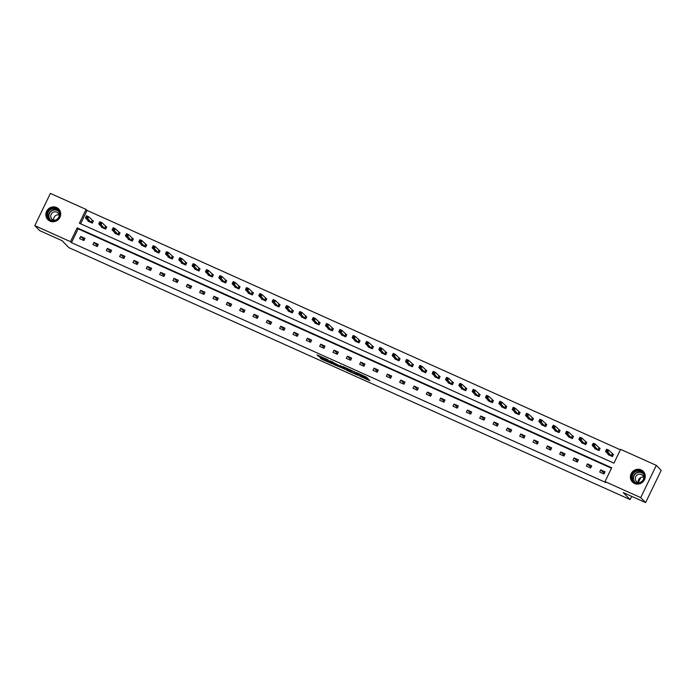 <?xml version="1.0" encoding="UTF-8"?>
<svg xmlns="http://www.w3.org/2000/svg" width="696" height="696" viewBox="0 0 696 696"><rect width="100%" height="100%" fill="white"/><g stroke="black" fill="none" stroke-linecap="round" stroke-linejoin="round"><path stroke-width="1.04" d="M359.588 376.084L369.889 380.703L366.409 377.136L356.465 372.56L361.476 375.483L357.796 374.257L363.269 377.302L359.588 376.084M56.567 207.521A7.586 7.264 135.6 0 1 59.256 218.474A7.586 7.264 135.6 0 1 47.859 219.631A7.586 7.264 135.6 0 1 56.567 207.521M641.112 469.896A7.586 7.264 135.6 0 1 643.8 480.849A7.586 7.264 135.6 0 1 632.403 481.997A7.586 7.264 135.6 0 1 641.112 469.896M320.169 357.692L321.526 359.075L332.088 363.738L327.581 359.597L317.028 354.969L319.238 356.735L328.025 360.241L330.356 362.668L320.169 357.692M656.302 465.363L661.2 470.357L645.61 502.599L623.259 492.568L630.115 499.563L68.904 247.663L62.048 240.668L39.698 230.637L34.8 225.643L50.39 193.401L86.078 209.418L79.396 223.233L613.933 463.153L620.615 449.346L656.302 465.363L640.72 497.605L605.024 481.588L611.706 467.773L77.169 227.844L70.487 241.66L34.8 225.643M645.61 502.599L640.72 497.605M611.48 468.234L78.143 228.845L71.471 242.66L606.007 482.589L605.024 481.588M71.471 242.66L70.487 241.66M346.591 370.211L358.17 375.414L354.708 371.881L343.111 366.644L346.591 370.211L347.008 369.341L350.836 371.168M344.624 369.054L333.541 364.356L330.061 360.789L341.24 366.749L341.91 366.966L340.422 365.435M344.468 369.376L340.414 365.409M630.115 499.563L631.672 496.344M638.345 482.528L640.72 477.613M101.573 226.774L101.372 227.183L105.644 229.097L106.697 226.922L105.74 226.496M128.238 238.745L128.047 239.154L132.318 241.068L133.371 238.893L132.414 238.467M154.912 250.717L154.712 251.125L158.984 253.04L160.045 250.865L159.088 250.438M181.586 262.688L181.386 263.097L185.658 265.011L186.711 262.836L185.754 262.409M208.252 274.659L208.052 275.068L212.332 276.982L213.385 274.807L212.428 274.381M234.926 286.63L234.726 287.039L238.998 288.953L240.059 286.778L239.102 286.352M261.6 298.601L261.4 299.01L265.672 300.924L266.725 298.749L265.768 298.323M288.266 310.573L288.066 310.981L292.346 312.895L293.399 310.72L292.442 310.294M314.94 322.544L314.74 322.953L319.012 324.875L320.073 322.692L319.116 322.265M341.614 334.515L341.414 334.924L345.686 336.847L346.738 334.663L345.781 334.237M368.28 346.486L368.08 346.895L372.36 348.818L373.413 346.634L372.456 346.208M394.954 358.457L394.754 358.866L399.025 360.789L400.078 358.605L399.13 358.179M421.628 370.429L421.428 370.837L425.7 372.76L426.752 370.577L425.795 370.15M448.294 382.4L448.093 382.809L452.374 384.731L453.427 382.548L452.47 382.121M474.968 394.371L474.768 394.78L479.039 396.703L480.092 394.519L479.144 394.093M501.642 406.342L501.442 406.751L505.714 408.674L506.766 406.49L505.809 406.064M528.308 418.313L528.107 418.722L532.388 420.645L533.44 418.461L532.483 418.035M554.982 430.285L554.782 430.694L559.053 432.616L560.106 430.433L559.158 430.006M581.656 442.256L581.456 442.665L585.727 444.587L586.78 442.404L585.823 441.977M608.321 454.227L608.121 454.636L612.402 456.559L613.454 454.375L612.497 453.949M620.388 449.807L87.061 210.418L80.606 223.773M594.984 448.241L594.793 448.65L599.065 450.573L600.117 448.389L599.16 447.963M568.319 436.27L568.119 436.679L572.39 438.602L573.443 436.418L572.486 435.992M541.645 424.299L541.445 424.708L545.725 426.631L546.778 424.447L545.821 424.021M514.97 412.328L514.779 412.737L519.051 414.659L520.103 412.476L519.146 412.049M488.305 400.357L488.105 400.765L492.377 402.688L493.429 400.505L492.472 400.078M461.631 388.385L461.431 388.794L465.711 390.717L466.764 388.533L465.807 388.107M434.957 376.414L434.765 376.823L439.037 378.746L440.09 376.562L439.132 376.136M408.291 364.443L408.091 364.852L412.363 366.775L413.415 364.591L412.458 364.165M381.617 352.472L381.417 352.881L385.697 354.803L386.75 352.62L385.793 352.193M354.943 340.501L354.751 340.91L359.023 342.832L360.076 340.649L359.119 340.222M328.277 328.529L328.077 328.938L332.349 330.861L333.401 328.677L332.444 328.251M301.603 316.558L301.403 316.967L305.683 318.89L306.736 316.706L305.779 316.28M274.929 304.587L274.737 304.996L279.009 306.91L280.062 304.735L279.105 304.309M248.263 292.616L248.063 293.025L252.335 294.939L253.387 292.764L252.43 292.337M221.589 280.645L221.389 281.053L225.669 282.967L226.722 280.793L225.765 280.366M194.915 268.673L194.723 269.082L198.995 270.996L200.048 268.821L199.091 268.395M168.249 256.702L168.049 257.111L172.321 259.025L173.374 256.85L172.417 256.424M141.575 244.731L141.375 245.14L145.655 247.054L146.708 244.879L145.751 244.453M114.901 232.76L114.709 233.169L118.981 235.083L120.034 232.908L119.077 232.481M88.235 220.789L88.035 221.197L92.307 223.111L93.36 220.936L92.403 220.51M87.061 210.418L86.078 209.418M604.311 473.297L600.752 469.887L605.024 471.81L603.971 473.985L599.7 472.071L600.752 469.887M590.974 467.312L587.415 463.901L591.696 465.824L590.634 467.999L586.363 466.085L587.415 463.901M577.637 461.326L574.078 457.916L578.359 459.838L577.306 462.013L573.025 460.1L574.078 457.916M564.299 455.341L560.75 451.93L565.022 453.853L563.969 456.028L559.688 454.114L560.75 451.93M550.962 449.355L547.413 445.945L551.684 447.867L550.632 450.042L546.36 448.128L547.413 445.945M537.625 443.369L534.076 439.959L538.347 441.882L537.295 444.057L533.023 442.143L534.076 439.959M524.297 437.384L520.738 433.973L525.01 435.896L523.957 438.071L519.686 436.157L520.738 433.973M510.96 431.398L507.401 427.988L511.682 429.91L510.62 432.085L506.349 430.171L507.401 427.988M497.623 425.413L494.064 422.002L498.345 423.925L497.292 426.1L493.012 424.186L494.064 422.002M484.285 419.427L480.736 416.017L485.008 417.939L483.955 420.114L479.683 418.2L480.736 416.017M470.948 413.441L467.399 410.031L471.671 411.954L470.618 414.129L466.346 412.206L467.399 410.031M457.611 407.456L454.062 404.045L458.333 405.968L457.281 408.143L453.009 406.22L454.062 404.045M444.283 401.47L440.725 398.06L444.996 399.983L443.944 402.157L439.672 400.235L440.725 398.06M430.946 395.485L427.387 392.074L431.668 393.997L430.606 396.172L426.335 394.249L427.387 392.074M417.609 389.499L414.05 386.089L418.331 388.011L417.278 390.186L412.998 388.264L414.05 386.089M404.272 383.513L400.722 380.103L404.994 382.026L403.941 384.201L399.669 382.278L400.722 380.103M390.935 377.528L387.385 374.117L391.657 376.04L390.604 378.215L386.332 376.292L387.385 374.117M377.597 371.542L374.048 368.132L378.32 370.055L377.267 372.23L372.995 370.307L374.048 368.132M364.269 365.557L360.711 362.146L364.982 364.069L363.93 366.244L359.658 364.321L360.711 362.146M350.932 359.571L347.374 356.161L351.654 358.075L350.593 360.258L346.321 358.336L347.374 356.161M337.595 353.585L334.036 350.175L338.317 352.089L337.264 354.273L332.984 352.35L334.036 350.175M324.258 347.6L320.708 344.189L324.98 346.103L323.927 348.287L319.655 346.364L320.708 344.189M310.921 341.614L307.371 338.204L311.643 340.118L310.59 342.301L306.318 340.379L307.371 338.204M297.584 335.629L294.034 332.218L298.306 334.132L297.253 336.316L292.981 334.393L294.034 332.218M284.255 329.643L280.697 326.233L284.969 328.147L283.916 330.33L279.644 328.408L280.697 326.233M270.918 323.657L267.36 320.247L271.64 322.161L270.579 324.345L266.307 322.422L267.36 320.247M257.581 317.672L254.023 314.261L258.303 316.175L257.25 318.359L252.97 316.436L254.023 314.261M244.244 311.686L240.694 308.276L244.966 310.19L243.913 312.374L239.641 310.451L240.694 308.276M230.907 305.701L227.357 302.29L231.629 304.204L230.576 306.388L226.304 304.465L227.357 302.29M217.57 299.715L214.02 296.305L218.292 298.219L217.239 300.402L212.967 298.48L214.02 296.305M204.241 293.729L200.683 290.319L204.955 292.233L203.902 294.417L199.63 292.494L200.683 290.319M190.904 287.744L187.346 284.333L191.626 286.247L190.565 288.431L186.293 286.508L187.346 284.333M177.567 281.758L174.009 278.348L178.289 280.262L177.236 282.445L172.956 280.523L174.009 278.348M164.23 275.773L160.68 272.362L164.952 274.276L163.899 276.46L159.628 274.537L160.68 272.362M150.893 269.787L147.343 266.377L151.615 268.291L150.562 270.474L146.291 268.552L147.343 266.377M137.556 263.801L134.006 260.391L138.278 262.305L137.225 264.489L132.953 262.566L134.006 260.391M124.227 257.816L120.669 254.405L124.941 256.319L123.888 258.503L119.616 256.58L120.669 254.405M110.89 251.83L107.332 248.42L111.612 250.334L110.56 252.518L106.279 250.595L107.332 248.42M97.553 245.836L93.995 242.434L98.275 244.348L97.222 246.532L92.942 244.609L93.995 242.434M84.216 239.85L80.666 236.449L84.938 238.363L83.885 240.546L79.614 238.624L80.666 236.449M78.143 228.845L77.169 227.844M363.329 377.432L363.756 376.553L363.269 377.302M361.772 375.127L363.686 376.432M363.59 376.893L368.21 378.963M345.216 367.505L347.008 369.341M356.326 374.544L353.742 371.568L349.67 369.915L351.811 372.16L356.326 374.544M338.082 365.444L334.993 364.06L334.567 364.93M332.166 361.65L334.993 364.06M338.856 366.4L343.398 368.515L341.51 367.018L338.03 365.539L338.856 366.4M606.233 450.756L607.086 451.138L607.504 450.26L606.651 449.877L605.529 451.373L606.581 449.198L608.722 450.155L607.669 452.339L605.529 451.373L609.113 455.045M613.376 454.532L608.722 450.155L607.504 450.26M611.445 456.124L607.086 451.138M606.581 449.198L606.651 449.877M592.896 444.77L593.749 445.153L594.167 444.274L593.314 443.891L592.192 445.388L593.244 443.213L595.385 444.17L594.332 446.353L592.192 445.388L595.75 449.085M600.048 448.546L595.385 444.17L594.167 444.274M598.108 450.138L593.749 445.153M593.244 443.213L593.314 443.891M579.559 438.785L580.412 439.167L580.838 438.289L579.977 437.906L578.855 439.402L579.907 437.227L582.047 438.184L580.995 440.368L578.855 439.402L582.43 443.091M586.711 442.56L582.047 438.184L580.838 438.289M584.77 444.152L580.412 439.167M579.907 437.227L579.977 437.906M644.4 476.151A6.569 6.29 135.6 0 1 638.406 483.242A6.569 6.29 135.6 0 1 631.559 477.543A6.569 6.29 135.6 0 1 637.562 470.461A6.569 6.29 135.6 0 1 644.4 476.151M632.133 477.595A6.081 5.82 -44.4 0 0 640.451 482.302A6.081 5.82 -44.4 0 0 642.425 472.688A6.081 5.82 -44.4 0 0 632.133 477.595M638.31 482.519A4.333 4.15 135.6 0 1 643.643 477.291M643.739 478.57A4.333 4.15 -44.4 0 0 637.823 474.594A4.333 4.15 -44.4 0 0 639.581 482.632M644.244 472.671A7.543 7.221 -44.4 0 0 630.611 477.647A7.543 7.221 -44.4 0 0 633.673 483.024M59.856 213.776A6.569 6.29 135.6 0 1 53.862 220.867A6.569 6.29 135.6 0 1 47.015 215.177A6.569 6.29 135.6 0 1 53.018 208.087A6.569 6.29 135.6 0 1 59.856 213.776M47.589 215.221A6.081 5.82 -44.4 0 0 55.906 219.927A6.081 5.82 -44.4 0 0 57.872 210.322A6.081 5.82 -44.4 0 0 47.589 215.221M53.766 220.145A4.333 4.15 135.6 0 1 59.099 214.925M59.195 216.195A4.333 4.15 -44.4 0 0 53.27 212.228A4.333 4.15 -44.4 0 0 55.036 220.267M59.699 210.296A7.543 7.221 -44.4 0 0 46.067 215.281A7.543 7.221 -44.4 0 0 49.129 220.649M566.222 432.799L567.075 433.182L567.501 432.303L566.648 431.92L565.517 433.417L566.57 431.242L568.71 432.199L567.658 434.382L565.517 433.417L569.076 437.114M573.373 436.575L568.71 432.199L567.501 432.303M571.433 438.167L567.075 433.182M566.57 431.242L566.648 431.92M552.885 426.805L553.746 427.196L554.164 426.317L553.311 425.935L552.189 427.431L553.242 425.256L555.373 426.213L554.32 428.397L552.189 427.431L555.773 431.102M560.036 430.589L555.373 426.213L554.164 426.317M558.096 432.181L553.746 427.196M553.242 425.256L553.311 425.935M539.548 420.819L540.409 421.21L540.827 420.332L539.974 419.949L538.852 421.445L539.905 419.27L542.036 420.227L540.983 422.411L538.852 421.445L542.402 425.143M546.699 424.603L542.036 420.227L540.827 420.332M544.768 426.196L540.409 421.21M539.905 419.27L539.974 419.949M526.22 414.833L527.072 415.225L527.49 414.346L526.637 413.963L525.515 415.46L526.567 413.285L528.708 414.242L527.655 416.425L525.515 415.46L529.064 419.157M533.362 418.618L528.708 414.242L527.49 414.346M531.431 420.21L527.072 415.225M526.567 413.285L526.637 413.963M512.882 408.848L513.735 409.239L514.153 408.361L513.3 407.978L512.178 409.474L513.23 407.299L515.371 408.256L514.318 410.44L512.178 409.474L515.762 413.146M520.034 412.632L515.371 408.256L514.153 408.361M518.094 414.224L513.735 409.239M513.23 407.299L513.3 407.978M499.545 402.862L500.398 403.254L500.824 402.375L499.963 401.992L498.841 403.489L499.893 401.314L502.033 402.271L500.981 404.454L498.841 403.489L502.399 407.177M506.697 406.647L502.033 402.271L500.824 402.375M504.757 408.239L500.398 403.254M499.893 401.314L499.963 401.992M486.208 396.877L487.061 397.268L487.487 396.389L486.635 396.007L485.503 397.503L486.556 395.328L488.696 396.285L487.644 398.469L485.503 397.503L489.088 401.174M493.36 400.661L488.696 396.285L487.487 396.389M491.42 402.253L487.061 397.268M486.556 395.328L486.635 396.007M472.871 390.891L473.732 391.282L474.15 390.404L473.297 390.021L472.175 391.517L473.228 389.342L475.359 390.299L474.307 392.483L472.175 391.517L475.725 395.206M480.022 394.675L475.359 390.299L474.15 390.404M478.091 396.268L473.732 391.282M473.228 389.342L473.297 390.021M459.534 384.905L460.395 385.297L460.813 384.418L459.96 384.035L458.838 385.532L459.891 383.357L462.022 384.314L460.97 386.498L458.838 385.532L462.422 389.195M466.685 388.69L462.022 384.314L460.813 384.418M464.754 390.282L460.395 385.297M459.891 383.357L459.96 384.035M446.206 378.92L447.058 379.311L447.476 378.433L446.623 378.05L445.501 379.546L446.554 377.371L448.694 378.328L447.641 380.512L445.501 379.546L449.05 383.235M453.348 382.704L448.694 378.328L447.476 378.433M451.417 384.296L447.058 379.311M446.554 377.371L446.623 378.05M432.868 372.934L433.721 373.326L434.147 372.447L433.286 372.064L432.164 373.561L433.216 371.386L435.357 372.343L434.304 374.526L432.164 373.561L435.74 377.249M440.02 376.71L435.357 372.343L434.147 372.447M438.08 378.311L433.721 373.326M433.216 371.386L433.286 372.064M419.531 366.949L420.384 367.331L420.81 366.461L419.949 366.079L418.827 367.575L419.879 365.4L422.02 366.357L420.967 368.541L418.827 367.575L422.411 371.238M426.683 370.724L422.02 366.357L420.81 366.461M424.743 372.325L420.384 367.331M419.879 365.4L419.949 366.079M406.194 360.963L407.047 361.346L407.473 360.476L406.621 360.093L405.49 361.589L406.542 359.414L408.683 360.371L407.63 362.555L405.49 361.589L409.048 365.278M413.346 364.739L408.683 360.371L407.473 360.476M411.406 366.34L407.047 361.346M406.542 359.414L406.621 360.093M392.857 354.977L393.719 355.36L394.136 354.49L393.284 354.107L392.161 355.604L393.214 353.429L395.345 354.386L394.293 356.57L392.161 355.604L395.746 359.267M400.009 358.753L395.345 354.386L394.136 354.49M398.077 360.354L393.719 355.36M393.214 353.429L393.284 354.107M379.52 348.992L380.381 349.375L380.799 348.505L379.946 348.122L378.824 349.618L379.877 347.443L382.008 348.4L380.956 350.584L378.824 349.618L382.374 353.307M386.671 352.768L382.008 348.4L380.799 348.505M384.74 354.368L380.381 349.375M379.877 347.443L379.946 348.122M366.192 343.006L367.044 343.389L367.462 342.519L366.609 342.136L365.487 343.633L366.54 341.458L368.68 342.415L367.627 344.598L365.487 343.633L369.063 347.321M373.334 346.782L368.68 342.415L367.462 342.519M371.403 348.383L367.044 343.389M366.54 341.458L366.609 342.136M352.855 337.021L353.707 337.403L354.134 336.533L353.272 336.151L352.15 337.647L353.203 335.472L355.343 336.429L354.29 338.604L352.15 337.647L355.708 341.336M360.006 340.796L355.343 336.429L354.134 336.533M358.066 342.397L353.707 337.403M353.203 335.472L353.272 336.151M339.517 331.035L340.37 331.418L340.796 330.548L339.935 330.165L338.813 331.661L339.865 329.486L342.006 330.443L340.953 332.618L338.813 331.661L342.389 335.35M346.669 334.811L342.006 330.443L340.796 330.548M344.729 336.412L340.37 331.418M339.865 329.486L339.935 330.165M326.18 325.049L327.033 325.432L327.459 324.562L326.607 324.179L325.476 325.676L326.528 323.501L328.669 324.458L327.616 326.633L325.476 325.676L329.06 329.339M333.332 328.825L328.669 324.458L327.459 324.562M331.392 330.426L327.033 325.432M326.528 323.501L326.607 324.179M312.843 319.064L313.705 319.447L314.122 318.577L313.27 318.194L312.147 319.69L313.2 317.515L315.332 318.472L314.279 320.647L312.147 319.69L315.697 323.379M319.995 322.84L315.332 318.472L314.122 318.577M318.063 324.44L313.705 319.447M313.2 317.515L313.27 318.194M299.515 313.078L300.368 313.461L300.785 312.591L299.933 312.208L298.81 313.705L299.863 311.53L301.994 312.487L300.942 314.662L298.81 313.705L302.395 317.367M306.658 316.854L301.994 312.487L300.785 312.591M304.726 318.455L300.368 313.461M299.863 311.53L299.933 312.208M286.178 307.093L287.03 307.475L287.448 306.605L286.595 306.223L285.473 307.719L286.526 305.544L288.666 306.501L287.613 308.676L285.473 307.719L289.023 311.408M293.32 310.868L288.666 306.501L287.448 306.605M291.389 312.469L287.03 307.475M286.526 305.544L286.595 306.223M272.841 301.107L273.693 301.49L274.12 300.62L273.258 300.237L272.136 301.733L273.189 299.558L275.329 300.515L274.276 302.69L272.136 301.733L275.712 305.422M279.992 304.883L275.329 300.515L274.12 300.62M278.052 306.484L273.693 301.49M273.189 299.558L273.258 300.237M259.504 295.121L260.356 295.504L260.782 294.634L259.921 294.251L258.799 295.748L259.852 293.573L261.992 294.53L260.939 296.705L258.799 295.748L262.357 299.437M266.655 298.897L261.992 294.53L260.782 294.634M264.715 300.498L260.356 295.504M259.852 293.573L259.921 294.251M246.166 289.136L247.019 289.519L247.445 288.649L246.593 288.266L245.462 289.762L246.515 287.587L248.655 288.544L247.602 290.719L245.462 289.762L249.046 293.425M253.318 292.912L248.655 288.544L247.445 288.649M251.378 294.512L247.019 289.519M246.515 287.587L246.593 288.266M232.829 283.15L233.691 283.533L234.108 282.663L233.256 282.28L232.133 283.777L233.186 281.602L235.318 282.559L234.265 284.734L232.133 283.777L235.683 287.465M239.981 286.926L235.318 282.559L234.108 282.663M238.049 288.527L233.691 283.533M233.186 281.602L233.256 282.28M219.501 277.165L220.354 277.547L220.771 276.677L219.919 276.295L218.796 277.791L219.849 275.616L221.981 276.573L220.928 278.748L218.796 277.791L222.346 281.48M226.644 280.94L221.981 276.573L220.771 276.677M224.712 282.541L220.354 277.547M219.849 275.616L219.919 276.295M206.164 271.179L207.016 271.562L207.434 270.692L206.581 270.309L205.459 271.805L206.512 269.63L208.652 270.587L207.599 272.762L205.459 271.805L209.044 275.468M213.307 274.955L208.652 270.587L207.434 270.692M211.375 276.556L207.016 271.562M206.512 269.63L206.581 270.309M192.827 265.193L193.679 265.576L194.106 264.706L193.244 264.323L192.122 265.82L193.175 263.645L195.315 264.602L194.262 266.777L192.122 265.82L195.68 269.509M199.978 268.969L195.315 264.602L194.106 264.706M198.038 270.57L193.679 265.576M193.175 263.645L193.244 264.323M179.49 259.208L180.342 259.591L180.769 258.721L179.907 258.338L178.785 259.834L179.838 257.659L181.978 258.616L180.925 260.791L178.785 259.834L182.369 263.497M186.641 262.984L181.978 258.616L180.769 258.721M184.701 264.584L180.342 259.591M179.838 257.659L179.907 258.338M166.153 253.222L167.005 253.605L167.431 252.735L166.579 252.352L165.448 253.849L166.501 251.674L168.641 252.631L167.588 254.806L165.448 253.849L169.006 257.537M173.304 256.998L168.641 252.631L167.431 252.735M171.364 258.599L167.005 253.605M166.501 251.674L166.579 252.352M152.816 247.237L153.677 247.619L154.094 246.749L153.242 246.367L152.119 247.863L153.172 245.688L155.304 246.645L154.251 248.82L152.119 247.863L155.704 251.526M159.967 251.012L155.304 246.645L154.094 246.749M158.036 252.613L153.677 247.619M153.172 245.688L153.242 246.367M139.487 241.251L140.34 241.634L140.757 240.764L139.905 240.381L138.782 241.877L139.835 239.702L141.967 240.659L140.914 242.834L138.782 241.877L142.332 245.566M146.63 245.027L141.967 240.659L140.757 240.764M144.698 246.628L140.34 241.634M139.835 239.702L139.905 240.381M126.15 235.265L127.003 235.648L127.42 234.778L126.568 234.395L125.445 235.892L126.498 233.717L128.638 234.674L127.586 236.849L125.445 235.892L128.995 239.581M133.293 239.041L128.638 234.674L127.42 234.778M131.361 240.642L127.003 235.648M126.498 233.717L126.568 234.395M112.813 229.28L113.666 229.663L114.092 228.793L113.231 228.41L112.108 229.906L113.161 227.731L115.301 228.688L114.248 230.863L112.108 229.906L115.693 233.569M119.964 233.056L115.301 228.688L114.092 228.793M118.024 234.656L113.666 229.663M113.161 227.731L113.231 228.41M99.476 223.294L100.328 223.677L100.755 222.807L99.893 222.424L98.771 223.921L99.824 221.746L101.964 222.703L100.911 224.878L98.771 223.921L102.329 227.609M106.627 227.07L101.964 222.703L100.755 222.807M104.687 228.671L100.328 223.677M99.824 221.746L99.893 222.424M86.139 217.309L86.991 217.691L87.418 216.821L86.565 216.439L85.434 217.935L86.495 215.76L88.627 216.717L87.574 218.892L85.434 217.935L89.018 221.598M93.29 221.084L88.627 216.717L87.418 216.821M91.35 222.685L86.991 217.691M86.495 215.76L86.565 216.439M363.399 376.136L362.973 377.006M361.746 374.926L361.476 375.483M348.043 369.915L347.617 370.785M333.958 363.486L333.541 364.356M342.101 366.479L341.884 366.931M343.563 367.966L343.345 368.41M342.754 367.149L342.545 367.592M330.522 362.12L330.304 362.564M319.586 356.004L319.238 356.735M318.516 355.525L318.202 356.169M321.83 358.44L321.526 359.075M320.752 357.953L320.491 358.501M612.419 453.896L611.366 456.071M612.28 453.792L611.227 455.976M599.082 447.911L598.029 450.086M598.943 447.806L597.89 449.99M585.745 441.925L584.692 444.1M585.614 441.821L584.562 444.005M634.282 481.693A6.081 5.82 135.6 0 1 642.895 473.245M643.322 473.889A5.881 5.629 -44.4 0 0 633.447 478.717A5.881 5.629 -44.4 0 0 634.917 482.128M49.738 219.318A6.081 5.82 135.6 0 1 58.351 210.871M58.768 211.523A5.881 5.629 -44.4 0 0 48.903 216.343A5.881 5.629 -44.4 0 0 50.373 219.753M572.408 435.94L571.355 438.115M572.277 435.835L571.225 438.019M559.071 429.954L558.018 432.129M558.94 429.85L557.888 432.033M545.742 423.968L544.69 426.143M545.603 423.864L544.55 426.048M532.405 417.983L531.352 420.158M532.266 417.878L531.213 420.062M519.068 411.997L518.015 414.172M518.929 411.893L517.876 414.077M505.731 406.012L504.678 408.187M505.6 405.907L504.548 408.091M492.394 400.026L491.341 402.201M492.263 399.922L491.211 402.105M479.057 394.04L478.004 396.215M478.926 393.936L477.874 396.12M465.728 388.055L464.676 390.23M465.589 387.95L464.537 390.134M452.391 382.069L451.339 384.244M452.252 381.965L451.199 384.149M439.054 376.084L438.001 378.259M438.915 375.979L437.862 378.163M425.717 370.098L424.664 372.273M425.587 369.994L424.534 372.177M412.38 364.112L411.327 366.287M412.25 364.008L411.197 366.192M399.043 358.127L397.99 360.302M398.912 358.022L397.86 360.206M385.715 352.141L384.662 354.316M385.575 352.037L384.523 354.212M372.377 346.156L371.325 348.331M372.238 346.051L371.185 348.226M359.04 340.17L357.988 342.345M358.901 340.066L357.848 342.241M345.703 334.184L344.65 336.359M345.573 334.08L344.52 336.255M332.366 328.199L331.313 330.374M332.236 328.094L331.183 330.269M319.029 322.213L317.976 324.388M318.899 322.109L317.846 324.284M305.701 316.228L304.648 318.403M305.561 316.123L304.509 318.298M292.363 310.242L291.311 312.417M292.224 310.138L291.172 312.313M279.026 304.256L277.974 306.431M278.887 304.152L277.834 306.327M265.689 298.271L264.637 300.446M265.559 298.166L264.506 300.341M252.352 292.285L251.3 294.46M252.222 292.181L251.169 294.356M239.015 286.3L237.962 288.475M238.885 286.195L237.832 288.37M225.687 280.314L224.634 282.489M225.547 280.21L224.495 282.385M212.35 274.328L211.297 276.503M212.21 274.224L211.158 276.399M199.012 268.343L197.96 270.518M198.873 268.238L197.821 270.413M185.675 262.357L184.623 264.532M185.545 262.253L184.492 264.428M172.338 256.372L171.286 258.547M172.208 256.267L171.155 258.442M159.01 250.386L157.948 252.561M158.871 250.282L157.818 252.457M145.673 244.4L144.62 246.575M145.534 244.296L144.481 246.471M132.336 238.415L131.283 240.59M132.196 238.31L131.144 240.485M118.999 232.429L117.946 234.604M118.859 232.325L117.807 234.5M105.662 226.444L104.609 228.619M105.531 226.339L104.478 228.514M92.324 220.458L91.272 222.633M92.194 220.354L91.141 222.529M361.85 374.979L361.546 375.605M342.127 366.505L341.91 366.966M343.633 368.036L343.398 368.515M330.591 362.19L330.356 362.668"/></g></svg>
